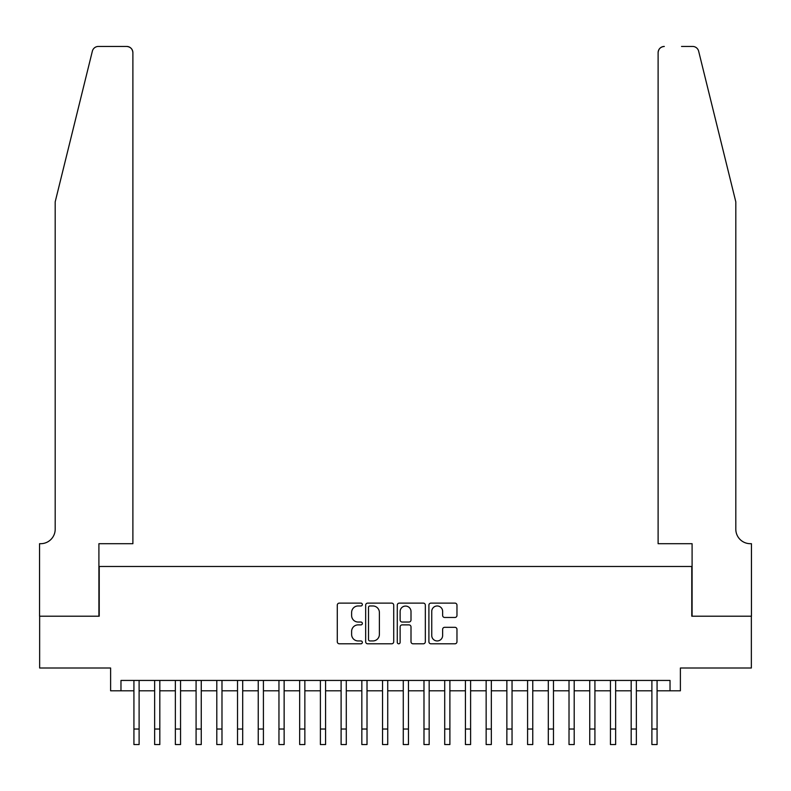 <?xml version="1.0" encoding="UTF-8"?>
<svg xmlns="http://www.w3.org/2000/svg" width="791" height="791" viewBox="0 0 791 791"><rect width="100%" height="100%" fill="white"/><g stroke="black" fill="none" stroke-linecap="round" stroke-linejoin="round"><path stroke-width="1.19" d="M362.347 604.542A1.424 1.424 0 0 0 360.923 603.118L339.319 603.118A2.037 2.037 0 0 0 337.282 605.155L337.282 641.758A2.037 2.037 0 0 0 339.319 643.795L360.923 643.795A1.424 1.424 0 0 0 362.347 642.371A1.424 1.424 0 0 0 360.923 640.947L358.135 640.947A6.506 6.506 0 0 1 351.619 634.441L351.619 631.386A6.506 6.506 0 0 1 358.135 624.88L360.923 624.88A1.424 1.424 0 0 0 362.347 623.456A1.424 1.424 0 0 0 360.923 622.033L358.135 622.033A6.506 6.506 0 0 1 351.619 615.527L351.619 612.481A6.506 6.506 0 0 1 358.135 605.965L360.923 605.965A1.424 1.424 0 0 0 362.347 604.542M454.934 617.464A2.037 2.037 0 0 0 456.971 615.428L456.971 605.155A2.037 2.037 0 0 0 454.934 603.118L430.937 603.118A2.037 2.037 0 0 0 428.9 605.155L428.9 641.758A2.037 2.037 0 0 0 430.937 643.795L454.934 643.795A2.037 2.037 0 0 0 456.971 641.758L456.971 629.359A2.037 2.037 0 0 0 454.934 627.322L444.661 627.322A2.037 2.037 0 0 0 442.634 629.359L442.634 635.509A5.438 5.438 0 0 1 437.196 640.947A5.438 5.438 0 0 1 431.748 635.509L431.748 611.413A5.438 5.438 0 0 1 437.196 605.965A5.438 5.438 0 0 1 442.634 611.413L442.634 615.428A2.037 2.037 0 0 0 444.661 617.464L454.934 617.464M120.974 690.8L120.974 680.438L670.026 680.438L670.026 690.8L680.389 690.8L680.389 668.009L751.351 668.009L751.351 616.209L691.779 616.209L691.779 566.485L99.221 566.485L99.221 616.209L39.649 616.209L39.649 668.009L110.611 668.009L110.611 690.8L133.926 690.8M393.72 605.155A2.037 2.037 0 0 0 391.683 603.118L367.686 603.118A2.037 2.037 0 0 0 365.66 605.155L365.66 641.758A2.037 2.037 0 0 0 367.686 643.795L391.683 643.795A2.037 2.037 0 0 0 393.72 641.758L393.72 605.155M399.317 603.118L423.314 603.118A2.037 2.037 0 0 1 425.34 605.155L425.34 641.758A2.037 2.037 0 0 1 423.314 643.795L413.04 643.795A2.037 2.037 0 0 1 411.004 641.758L411.004 626.917A2.037 2.037 0 0 0 408.977 624.88L402.164 624.88A2.037 2.037 0 0 0 400.127 626.917L400.127 642.371A1.424 1.424 0 0 1 398.704 643.795A1.424 1.424 0 0 1 397.28 642.371L397.28 605.155A2.037 2.037 0 0 1 399.317 603.118M139.107 690.8L154.641 690.8M159.822 690.8L175.365 690.8M180.546 690.8L196.079 690.8M201.26 690.8L216.803 690.8M221.984 690.8L237.518 690.8M242.699 690.8L258.242 690.8M263.413 690.8L278.956 690.8M284.137 690.8L299.67 690.8M304.851 690.8L320.395 690.8M325.576 690.8L341.109 690.8M346.29 690.8L361.833 690.8M367.014 690.8L382.547 690.8M387.728 690.8L403.272 690.8M408.453 690.8L423.986 690.8M429.167 690.8L444.71 690.8M449.891 690.8L465.424 690.8M470.605 690.8L486.149 690.8M491.33 690.8L506.863 690.8M512.044 690.8L527.587 690.8M532.758 690.8L548.301 690.8M553.482 690.8L569.016 690.8M574.197 690.8L589.74 690.8M594.921 690.8L610.454 690.8M615.635 690.8L631.178 690.8M636.36 690.8L651.893 690.8M657.074 690.8L670.026 690.8M369.931 605.965A1.424 1.424 0 0 0 368.507 607.389L368.507 639.524A1.424 1.424 0 0 0 369.931 640.947L372.877 640.947A6.506 6.506 0 0 0 379.383 634.441L379.383 612.481A6.506 6.506 0 0 0 372.877 605.965L369.931 605.965M411.004 611.512A5.438 5.438 0 0 0 405.565 606.074A5.438 5.438 0 0 0 400.127 611.512L400.127 620.006A2.037 2.037 0 0 0 402.164 622.033L408.977 622.033A2.037 2.037 0 0 0 411.004 620.006L411.004 611.512M133.926 729.025L139.107 729.025L139.107 744.558L133.926 744.558L133.926 680.438M139.107 729.025L139.107 680.438M92.359 51.168C93.941 47.757 93.941 47.757 92.359 51.168L55.192 201.834L55.192 529.189A14.505 14.505 0 0 1 40.687 543.694L39.55 543.694L39.55 616.209L98.905 616.209L98.905 543.694L132.888 543.694L132.888 52.651A6.219 6.219 0 0 0 126.669 46.442L98.391 46.442A6.219 6.219 0 0 0 92.359 51.168M109.474 46.442L126.669 46.442C130.426 46.837 132.493 48.904 132.888 52.651L132.888 543.694M55.192 529.189A14.505 14.505 0 0 1 40.687 543.694M724.408 155.629L698.641 51.168C697.059 47.757 697.059 47.757 698.641 51.168L735.808 201.834L735.808 529.189A14.505 14.505 0 0 0 750.313 543.694L751.45 543.694L751.45 616.209L692.095 616.209L692.095 543.694L658.112 543.694L658.112 52.651L658.112 543.694M681.526 46.442L692.609 46.442A6.219 6.219 0 0 1 698.641 51.168M664.331 46.442A6.219 6.219 0 0 0 658.112 52.651C658.508 48.904 660.574 46.837 664.331 46.442M735.808 529.189A14.505 14.505 0 0 0 750.313 543.694M154.641 729.025L159.822 729.025L159.822 744.558L154.641 744.558L154.641 680.438M159.822 729.025L159.822 680.438M175.365 729.025L180.546 729.025L180.546 744.558L175.365 744.558L175.365 680.438M180.546 729.025L180.546 680.438M196.079 729.025L201.26 729.025L201.26 744.558L196.079 744.558L196.079 680.438M201.26 729.025L201.26 680.438M216.803 729.025L221.984 729.025L221.984 744.558L216.803 744.558L216.803 680.438M221.984 729.025L221.984 680.438M237.518 729.025L242.699 729.025L242.699 744.558L237.518 744.558L237.518 680.438M242.699 729.025L242.699 680.438M258.242 729.025L263.413 729.025L263.413 744.558L258.242 744.558L258.242 680.438M263.413 729.025L263.413 680.438M278.956 729.025L284.137 729.025L284.137 744.558L278.956 744.558L278.956 680.438M284.137 729.025L284.137 680.438M299.67 729.025L304.851 729.025L304.851 744.558L299.67 744.558L299.67 680.438M304.851 729.025L304.851 680.438M320.395 729.025L325.576 729.025L325.576 744.558L320.395 744.558L320.395 680.438M325.576 729.025L325.576 680.438M341.109 729.025L346.29 729.025L346.29 744.558L341.109 744.558L341.109 680.438M346.29 729.025L346.29 680.438M361.833 729.025L367.014 729.025L367.014 744.558L361.833 744.558L361.833 680.438M367.014 729.025L367.014 680.438M382.547 729.025L387.728 729.025L387.728 744.558L382.547 744.558L382.547 680.438M387.728 729.025L387.728 680.438M403.272 729.025L408.453 729.025L408.453 744.558L403.272 744.558L403.272 680.438M408.453 729.025L408.453 680.438M423.986 729.025L429.167 729.025L429.167 744.558L423.986 744.558L423.986 680.438M429.167 729.025L429.167 680.438M444.71 729.025L449.891 729.025L449.891 744.558L444.71 744.558L444.71 680.438M449.891 729.025L449.891 680.438M465.424 729.025L470.605 729.025L470.605 744.558L465.424 744.558L465.424 680.438M470.605 729.025L470.605 680.438M486.149 729.025L491.33 729.025L491.33 744.558L486.149 744.558L486.149 680.438M491.33 729.025L491.33 680.438M506.863 729.025L512.044 729.025L512.044 744.558L506.863 744.558L506.863 680.438M512.044 729.025L512.044 680.438M527.587 729.025L532.758 729.025L532.758 744.558L527.587 744.558L527.587 680.438M532.758 729.025L532.758 680.438M548.301 729.025L553.482 729.025L553.482 744.558L548.301 744.558L548.301 680.438M553.482 729.025L553.482 680.438M569.016 729.025L574.197 729.025L574.197 744.558L569.016 744.558L569.016 680.438M574.197 729.025L574.197 680.438M589.74 729.025L594.921 729.025L594.921 744.558L589.74 744.558L589.74 680.438M594.921 729.025L594.921 680.438M610.454 729.025L615.635 729.025L615.635 744.558L610.454 744.558L610.454 680.438M615.635 729.025L615.635 680.438M631.178 729.025L636.36 729.025L636.36 744.558L631.178 744.558L631.178 680.438M636.36 729.025L636.36 680.438M651.893 729.025L657.074 729.025L657.074 744.558L651.893 744.558L651.893 680.438M657.074 729.025L657.074 680.438"/></g></svg>
